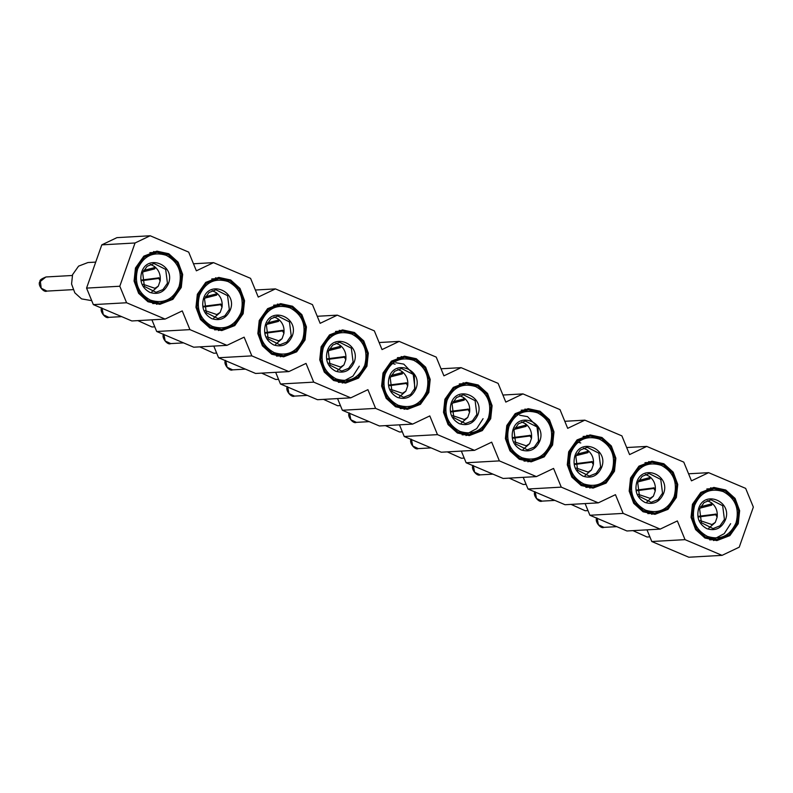 <?xml version="1.0" encoding="UTF-8"?>
<svg xmlns="http://www.w3.org/2000/svg" width="793" height="793" viewBox="0 0 793 793"><rect width="100%" height="100%" fill="white"/><g stroke="black" fill="none" stroke-linecap="round" stroke-linejoin="round"><path stroke-width="1.19" d="M213.525 262.642L250.568 278.353L258.25 297.078L275.419 288.9L312.452 304.611L320.144 323.326L337.303 315.148L374.336 330.859L382.028 349.584L399.186 341.396L436.229 357.108L443.911 375.832L461.08 367.655L498.113 383.366L505.805 402.081L522.964 393.903L559.997 409.614L567.689 428.339L584.847 420.161L621.89 435.872L629.573 454.587L646.741 446.409L683.774 462.121L691.466 480.845L708.625 472.668L745.658 488.379L753.35 507.094L739.235 547.18L722.066 555.358L685.033 539.646L677.351 520.932L660.182 529.109L623.149 513.398L615.457 494.673L598.299 502.851L561.266 487.14L553.573 468.425L536.415 476.603L499.372 460.892L491.69 442.167L474.521 450.345L437.488 434.643L429.796 415.919L412.638 424.096L375.604 408.385L367.912 389.67L350.754 397.848L313.711 382.137L306.029 363.412L288.86 371.59L251.827 355.879L244.135 337.164L226.976 345.342L189.943 329.63L182.251 310.906L165.093 319.083L131.846 320.957L93.346 304.621L86.566 288.107L119.802 286.233L135.038 242.985L101.791 244.859L116.938 237.642L150.184 235.769L188.675 252.105L196.367 270.819L213.525 262.642L193.472 263.772M86.566 288.107L101.791 244.859M135.038 242.985L150.184 235.769M275.419 288.9L255.356 290.02M337.303 315.148L317.25 316.278M399.186 341.396L379.133 342.526M461.08 367.655L441.017 368.785M522.964 393.903L502.911 395.033M584.847 420.161L564.794 421.291M646.741 446.409L626.678 447.539M708.625 472.668L688.572 473.788M722.066 555.358L688.83 557.231L651.787 541.52L646.999 529.853M685.033 539.646L651.787 541.52M660.182 529.109L626.936 530.973L589.903 515.262L585.115 503.595M623.149 513.398L589.903 515.262M598.299 502.851L565.052 504.725L528.019 489.013L523.221 477.346M561.266 487.14L528.019 489.013M536.415 476.603L503.168 478.466L466.125 462.765L461.338 451.088M499.372 460.892L466.125 462.765M474.521 450.345L441.275 452.218L404.242 436.507L399.454 424.84M437.488 434.643L404.242 436.507M412.638 424.096L379.391 425.97L342.358 410.259L337.56 398.582M375.604 408.385L342.358 410.259M350.754 397.848L317.507 399.712L280.464 384L275.677 372.333M313.711 382.137L280.464 384M288.86 371.59L255.614 373.463L218.581 357.752L213.793 346.085M251.827 355.879L218.581 357.752M226.976 345.342L193.73 347.205L156.697 331.494L151.899 319.827M189.943 329.63L156.697 331.494M165.093 319.083L126.593 302.757L93.346 304.621M126.593 302.757L119.802 286.233M713.502 540.539L717.209 539.438M738.253 523.727L729.867 535.612L716.842 540.598L704.957 538.021L695.6 529.575L691.06 517.343L692.448 504.298L700.834 492.413L713.849 487.417L725.744 490.005L735.101 498.44L739.641 510.682L738.253 523.727M714.344 488.538L710.538 487.854M651.618 514.29L655.315 513.19M676.36 497.479L667.974 509.364L654.959 514.35L643.064 511.763L633.716 503.327L629.176 491.095L630.554 478.04L638.95 466.155L651.965 461.169L663.86 463.756L673.207 472.192L677.747 484.424L676.36 497.479M652.451 462.279L648.654 461.605M589.734 488.042L593.432 486.942M614.476 471.22L606.09 483.106L593.065 488.101L581.18 485.514L571.822 477.079L567.282 464.837L568.67 451.792L577.056 439.907L590.081 434.921L601.966 437.498L611.324 445.944L615.864 458.176L614.476 471.22L613.326 471.29M590.567 436.031L586.77 435.347M527.841 461.784L531.548 460.683M552.592 444.972L544.206 456.857L531.181 461.843L519.296 459.256L509.939 450.82L505.399 438.588L506.786 425.534L515.172 413.659L528.188 408.663L540.083 411.25L549.44 419.685L553.98 431.917L552.592 444.972M528.683 409.773L524.877 409.099M465.957 435.535L469.654 434.435M490.708 418.714L482.313 430.599L469.297 435.595L457.402 433.008L448.055 424.572L443.515 412.33L444.893 399.285L453.289 387.4L466.304 382.414L478.199 384.992L487.546 393.437L492.086 405.669L490.708 418.714M466.79 383.525L462.993 382.841M404.073 409.277L407.771 408.177M428.815 392.466L420.429 404.351L407.414 409.337L395.519 406.759L386.161 398.314L381.621 386.082L383.009 373.037L391.395 361.152L404.42 356.156L416.305 358.743L425.663 367.179L430.202 379.421L428.815 392.466M404.906 357.266L401.109 356.592M342.179 383.029L345.887 381.929M366.931 366.207L358.545 378.092L345.52 383.088L333.635 380.501L324.278 372.066L319.738 359.834L321.125 346.779L329.511 334.894L342.526 329.908L354.421 332.495L363.779 340.931L368.319 353.163L366.931 366.207L365.781 366.277M343.022 331.018L339.216 330.344M280.296 356.771L283.993 355.67M305.047 339.959L296.651 351.844L283.636 356.83L271.741 354.253L262.394 345.807L257.854 333.575L259.232 320.531L267.628 308.646L280.643 303.65L292.538 306.237L301.885 314.672L306.425 326.914L305.047 339.959M281.128 304.77L277.332 304.086M218.412 330.522L222.109 329.422M243.154 313.711L234.768 325.596L221.753 330.582L209.858 327.995L200.5 319.559L195.96 307.327L197.348 294.272L205.734 282.387L218.759 277.401L230.644 279.988L240.001 288.424L244.541 300.656L243.154 313.711M219.245 278.512L215.448 277.837M156.518 304.274L160.226 303.174M181.27 287.453L172.884 299.338L159.859 304.334L147.974 301.746L138.616 293.311L134.076 281.069L135.464 268.024L143.85 256.139L156.875 251.153L168.76 253.73L178.118 262.176L182.658 274.408L181.27 287.453M157.361 252.263L153.564 251.579M709.705 539.864L716.783 539.468L705.393 537L696.442 528.921L692.091 517.205L693.419 504.705L701.448 493.335L713.918 488.557L725.298 491.026L734.259 499.104L738.6 510.821L737.272 523.311L729.243 534.69L716.783 539.468M713.442 539.399L724.237 533.639L730.631 523.687M713.918 488.557L706.841 488.954M647.822 513.616L654.889 513.22L643.51 510.742L634.549 502.663L630.207 490.946L631.535 478.457L639.564 467.077L652.034 462.299L663.414 464.777L672.375 472.856L676.716 484.573L675.388 497.062L667.359 508.442L654.889 513.22M652.034 462.299L644.957 462.706M585.928 487.358L593.005 486.961L581.626 484.493L572.665 476.415L568.323 464.698L569.642 452.208L577.681 440.829L590.141 436.051L601.53 438.519L610.481 446.598L614.833 458.314L613.504 470.804L605.475 482.184L593.005 486.961M590.141 436.051L583.073 436.447M524.044 461.11L531.122 460.713L519.732 458.235L510.781 450.156L506.43 438.44L507.758 425.95L515.787 414.57L528.257 409.793L539.636 412.271L548.597 420.349L552.939 432.066L551.621 444.556L543.582 455.935L531.122 460.713M528.257 409.793L521.179 410.199M466.373 383.544L477.753 386.013L486.714 394.101L491.055 405.808L489.727 418.308L481.698 429.687L469.228 434.465L457.848 431.987L448.888 423.908L444.546 412.191L445.874 399.702L453.903 388.322L466.373 383.544L459.296 383.941M462.16 434.851L469.228 434.465M465.897 434.386L476.692 428.636L483.076 418.674M400.267 408.603L407.344 408.207L395.965 405.738L387.004 397.65L382.662 385.943L383.981 373.444L392.02 362.064L404.48 357.286L415.869 359.764L424.82 367.843L429.172 379.56L427.843 392.049L419.814 403.429L407.344 408.207M404.48 357.286L397.412 357.693M338.383 382.345L345.461 381.958L334.071 379.48L325.12 371.402L320.769 359.685L322.097 347.195L330.126 335.816L342.596 331.038L353.975 333.516L362.936 341.595L367.278 353.301L365.96 365.801L357.921 377.181L345.461 381.958M342.12 381.889L352.915 376.13L359.308 366.168M342.596 331.038L335.518 331.444M276.499 356.097L283.567 355.7L272.187 353.232L263.226 345.153L258.885 333.437L260.213 320.937L268.242 309.567L280.712 304.79L292.092 307.258L301.053 315.336L305.394 327.053L304.066 339.543L296.037 350.922L283.567 355.7M280.712 304.79L273.635 305.186M214.606 329.848L221.683 329.452L210.304 326.974L201.343 318.895L197.001 307.178L198.319 294.689L206.358 283.309L218.818 278.531L230.208 281.009L239.159 289.088L243.51 300.805L242.182 313.294L234.153 324.674L221.683 329.452M218.818 278.531L211.751 278.938M152.722 303.59L159.799 303.194L148.41 300.725L139.459 292.647L135.107 280.93L136.436 268.44L144.465 257.061L156.935 252.283L168.314 254.751L177.275 262.83L181.617 274.547L180.298 287.036L172.259 298.416L159.799 303.194M156.935 252.283L149.857 252.68M632.963 530.636L647.058 537.01L649.873 536.851M571.079 504.388L585.175 510.751L587.99 510.593M509.185 478.129L523.291 484.503L526.096 484.345M447.302 451.881L461.397 458.245L464.212 458.086M385.418 425.623L399.513 431.997L402.329 431.838M323.524 399.375L337.63 405.738L340.435 405.59M261.64 373.126L275.736 379.49L278.551 379.332M199.757 346.868L213.852 353.242L216.667 353.083M137.863 320.62L151.969 326.984L154.774 326.825M95.715 262.106L87.934 262.542L78.586 266.131L72.559 274.665L71.568 284.033L74.82 292.815L81.54 298.882L91.71 300.646M736.063 522.795C730.036 535.89 720.5 540.439 707.455 536.425C695.342 529.764 691.07 519.365 694.638 505.23C700.665 492.136 710.191 487.586 723.246 491.591C735.349 498.262 739.621 508.66 736.063 522.795M674.169 496.547C668.152 509.641 658.616 514.181 645.571 510.177C633.458 503.515 629.186 493.107 632.755 478.972C638.771 465.878 648.307 461.338 661.352 465.342C673.465 472.004 677.737 482.412 674.169 496.547M612.285 470.289C606.258 483.383 596.723 487.933 583.678 483.918C571.565 477.257 567.292 466.859 570.861 452.724C576.888 439.629 586.423 435.079 599.468 439.094C611.581 445.755 615.854 456.153 612.285 470.289M550.401 444.04C544.375 457.135 534.839 461.675 521.794 457.67C509.681 451.009 505.409 440.601 508.977 426.465C515.004 413.371 524.53 408.831 537.585 412.836C549.688 419.507 553.96 429.905 550.401 444.04M488.508 417.782C482.491 430.886 472.955 435.426 459.91 431.422C447.797 424.751 443.525 414.352 447.093 400.217C453.11 387.123 462.646 382.573 475.691 386.587C487.804 393.249 492.076 403.647 488.508 417.782M426.624 391.534C420.597 404.628 411.071 409.168 398.017 405.164C385.904 398.502 381.631 388.104 385.2 373.959C391.227 360.865 400.762 356.325 413.807 360.329C425.92 367 430.193 377.399 426.624 391.534M364.74 365.286C358.714 378.38 349.178 382.92 336.133 378.915C324.02 372.244 319.748 361.846 323.316 347.711C329.343 334.616 338.869 330.076 351.923 334.081C364.037 340.742 368.299 351.15 364.74 365.286M302.847 339.027C296.83 352.122 287.294 356.672 274.249 352.657C262.136 345.996 257.864 335.598 261.432 321.462C267.449 308.368 276.985 303.818 290.03 307.833C302.143 314.494 306.415 324.892 302.847 339.027M240.963 312.779C234.936 325.873 225.41 330.413 212.355 326.409C200.242 319.748 195.98 309.339 199.539 295.204C205.565 282.11 215.101 277.57 228.146 281.574C240.259 288.236 244.531 298.644 240.963 312.779M179.079 286.521C173.052 299.615 163.517 304.165 150.472 300.151C138.359 293.489 134.086 283.091 137.655 268.956C143.682 255.861 153.218 251.312 166.262 255.326C178.375 261.987 182.648 272.386 179.079 286.521M725.426 519.881C721.531 528.356 715.355 531.3 706.92 528.703C699.079 524.391 696.313 517.66 698.623 508.511C704.382 489.45 732.841 501.523 725.426 519.881M663.533 493.633C659.637 502.108 653.472 505.042 645.026 502.455C637.195 498.143 634.43 491.412 636.739 482.263C642.499 463.201 670.957 475.275 663.533 493.633M601.649 467.374C597.753 475.85 591.588 478.794 583.142 476.196C575.302 471.885 572.536 465.154 574.846 456.005C580.605 436.943 609.074 449.016 601.649 467.374M539.765 441.126C535.87 449.601 529.694 452.535 521.259 449.948C513.418 445.636 510.652 438.906 512.962 429.756C518.721 410.695 547.18 422.768 539.765 441.126M477.872 414.878C473.976 423.343 467.811 426.287 459.365 423.69C451.534 419.378 448.769 412.647 451.078 403.508C456.837 384.436 485.296 396.51 477.872 414.878M415.988 388.62C412.092 397.095 405.927 400.039 397.481 397.442C389.641 393.13 386.885 386.399 389.185 377.25C394.944 358.188 423.412 370.262 415.988 388.62M354.104 362.371C350.209 370.837 344.033 373.781 335.598 371.183C327.757 366.872 324.991 360.151 327.301 351.002C333.06 331.94 361.519 344.003 354.104 362.371M292.221 336.113C288.315 344.588 282.149 347.532 273.704 344.935C265.873 340.623 263.107 333.893 265.417 324.743C271.176 305.682 299.635 317.755 292.221 336.113M230.327 309.865C226.431 318.34 220.266 321.274 211.82 318.687C203.979 314.375 201.224 307.644 203.523 298.495C209.283 279.433 237.751 291.507 230.327 309.865M168.443 283.607C164.547 292.082 158.372 295.026 149.936 292.429C142.096 288.117 139.33 281.386 141.64 272.237C147.399 253.175 175.858 265.249 168.443 283.607M699.624 508.937L704.085 502.564L711.014 499.818L722.661 505.686L724.425 519.455L719.965 525.828L713.036 528.584L701.389 522.716L699.624 508.937M637.731 482.689L642.201 476.315L649.13 473.56L660.767 479.428L662.542 493.206L658.081 499.58L651.142 502.336L639.505 496.468L637.731 482.689M575.847 456.431L580.307 450.057L587.246 447.311L598.884 453.18L600.648 466.958L596.187 473.322L589.258 476.078L577.611 470.209L575.847 456.431M513.963 430.183L518.424 423.809L525.353 421.053L537 426.921L538.764 440.7L534.304 447.074L527.375 449.829L515.728 443.961L513.963 430.183M452.069 403.924L456.54 397.551L463.469 394.805L475.106 400.673L476.88 414.452L472.42 420.825L465.481 423.571L453.844 417.703L452.069 403.924M390.186 377.676L394.646 371.302L401.585 368.547L413.222 374.415L414.987 388.193L410.526 394.567L403.597 397.323L391.95 391.455L390.186 377.676M328.302 351.418L332.763 345.054L339.691 342.298L351.339 348.167L353.103 361.945L348.642 368.319L341.714 371.065L330.066 365.196L328.302 351.418M266.408 325.17L270.879 318.796L277.808 316.05L289.455 321.918L291.219 335.697L286.759 342.061L279.82 344.816L268.183 338.948L266.408 325.17M204.525 298.921L208.985 292.548L215.924 289.792L227.561 295.66L229.326 309.439L224.865 315.812L217.936 318.568L206.289 312.7L204.525 298.921M142.641 272.663L147.101 266.289L154.03 263.544L165.678 269.412L167.442 283.19L162.981 289.554L156.052 292.31L144.405 286.442L142.641 272.663M707.267 500.69L711.113 502.514C715.821 506.112 717.824 510.999 717.13 517.165L715.375 514.023L716.703 514.588M700.189 520.605L711.896 524.57L715.276 522.438L717.13 517.165M715.276 522.438L708.803 528.158M645.373 474.442L649.229 476.266C653.938 479.864 655.94 484.751 655.246 490.917L653.491 487.774L654.82 488.329M638.306 494.356L650.002 498.321L653.392 496.19L655.246 490.917M653.392 496.19L646.919 501.9M583.489 448.184L587.345 450.018C592.044 453.616 594.056 458.493 593.362 464.668L591.608 461.516L592.926 462.081M576.412 468.098L588.119 472.063L591.499 469.942L593.362 464.668M591.499 469.942L585.036 475.651M521.606 421.935L525.452 423.759C530.16 427.358 532.162 432.244 531.469 438.41L529.714 435.268L531.042 435.833M514.528 441.85L526.235 445.815L529.615 443.683L531.469 438.41M529.615 443.683L523.142 449.393M459.712 395.687L463.568 397.511C468.276 401.109 470.279 405.986 469.585 412.162L467.83 409.019L469.159 409.575M452.644 415.591L464.341 419.556L467.731 417.435L469.585 412.162M467.731 417.435L461.258 423.145M397.828 369.429L401.684 371.253C406.383 374.851 408.395 379.738 407.701 385.904L405.947 382.761L407.265 383.326M390.751 389.343L402.457 393.308L405.838 391.177L407.701 385.904M405.838 391.177L399.375 396.887M335.945 343.181L339.791 345.005C344.499 348.603 346.501 353.48 345.807 359.655L344.053 356.513L345.381 357.068M328.867 363.085L340.574 367.06L343.954 364.929L345.807 359.655M343.954 364.929L337.481 370.638M274.051 316.922L277.907 318.756C282.615 322.345 284.618 327.231 283.924 333.397L282.169 330.255L283.498 330.82M266.983 336.837L278.68 340.802L282.07 338.67L283.924 333.397M282.07 338.67L275.597 344.39M212.167 290.674L216.023 292.498C220.722 296.096 222.734 300.983 222.04 307.149L220.285 304.006L221.604 304.562M205.09 310.588L216.796 314.553L220.176 312.422L222.04 307.149M220.176 312.422L213.713 318.132M150.283 264.416L154.129 266.25C158.838 269.848 160.84 274.725 160.146 280.9L158.392 277.748L159.72 278.313M143.206 284.33L154.913 288.295L158.293 286.174L160.146 280.9M158.293 286.174L151.82 291.883M715.95 514.122L698.911 516.253M712.233 503.714L711.727 505.151L699.922 508.154M711.727 505.151L711.113 502.514M654.066 487.873L637.017 490.005M650.349 477.465L649.844 478.893L638.038 481.896M649.844 478.893L649.229 476.266M592.183 461.615L575.133 463.746M588.465 451.207L587.96 452.644L576.154 455.648M587.96 452.644L587.345 450.018M530.289 435.367L513.249 437.498M526.572 424.959L526.076 426.386L514.26 429.39M526.076 426.386L525.452 423.759M468.405 409.119L451.356 411.25M464.688 398.701L464.183 400.138L452.377 403.141M464.183 400.138L463.568 397.511M406.522 382.86L389.472 384.992M402.804 372.452L402.299 373.89L390.493 376.883M402.299 373.89L401.684 371.253M344.628 356.612L327.588 358.743M340.911 346.204L340.415 347.631L328.599 350.635M340.415 347.631L339.791 345.005M282.744 330.354L265.695 332.485M279.027 319.946L278.521 321.383L266.716 324.387M278.521 321.383L277.907 318.756M220.86 304.106L203.811 306.237M217.143 293.697L216.638 295.125L204.832 298.128M216.638 295.125L216.023 292.498M158.977 277.847L141.927 279.979M155.25 267.439L154.754 268.877L142.938 271.88M154.754 268.877L154.129 266.25M700.615 506.717L712.183 503.733M716.535 514.607L699.02 516.927M638.732 480.469L650.29 477.475M654.651 488.359L637.126 490.679M576.838 454.211L588.406 451.227M592.767 462.101L575.242 464.42M514.954 427.962L526.522 424.969M530.874 435.853L513.358 438.172M453.071 401.704L464.639 398.72M468.99 409.594L451.465 411.914M391.177 375.456L402.745 372.462M407.106 383.346L389.581 385.666M329.293 349.207L340.861 346.214M345.213 357.098L327.697 359.417M267.41 322.949L278.977 319.966M283.329 330.84L265.804 333.159M205.516 296.701L217.084 293.707M221.445 304.591L203.92 306.911M143.632 270.443L155.2 267.459M159.552 278.333L142.036 280.653M395.895 362.738L403.786 364.126L414.303 375.03L414.709 390.741M395.102 364.205L392.466 363.472M519.673 415.245L527.553 416.632L538.07 427.536L538.487 443.247M580.763 442.96L578.127 442.226M603.949 527.365L598.388 524.758L597.149 518.335M542.055 501.117L536.504 498.51L535.255 492.086M480.171 474.868L474.62 472.251L473.371 465.828M418.288 448.61L412.727 446.003L411.488 439.58M356.394 422.362L350.843 419.745L349.594 413.331M294.51 396.103L288.959 393.497L287.71 387.073M232.627 369.855L227.076 367.248L225.827 360.825M170.733 343.597L165.182 340.99L163.933 334.567M108.849 317.349L103.298 314.742L102.049 308.318M46.965 291.1L41.226 288.226L40.344 281.446L45.915 276.965M72.292 275.488L46.044 276.965C41.553 278.739 39.561 280.157 40.046 281.198L40.522 281M616.746 526.651L603.82 527.375C600.767 529.248 594.205 521.12 596.861 517.908M554.852 500.403L541.936 501.126C538.883 502.99 532.311 494.862 534.968 491.65M492.968 474.145L480.043 474.868C476.989 476.742 470.427 468.613 473.084 465.402M431.085 447.896L418.159 448.62C415.106 450.493 408.544 442.365 411.2 439.153M369.191 421.638L356.275 422.372C353.222 424.235 346.65 416.107 349.316 412.895M307.307 395.39L294.381 396.113C291.328 397.987 284.766 389.859 287.423 386.647M245.424 369.132L232.498 369.865C229.445 371.729 222.883 363.6 225.539 360.389M183.53 342.883L170.614 343.607C167.561 345.48 160.989 337.352 163.655 334.14M121.646 316.635L108.72 317.359C105.667 319.222 99.105 311.094 101.762 307.882M73.085 289.633L46.837 291.1C43.784 292.974 37.221 284.846 39.878 281.634L40.046 281.198"/></g></svg>
